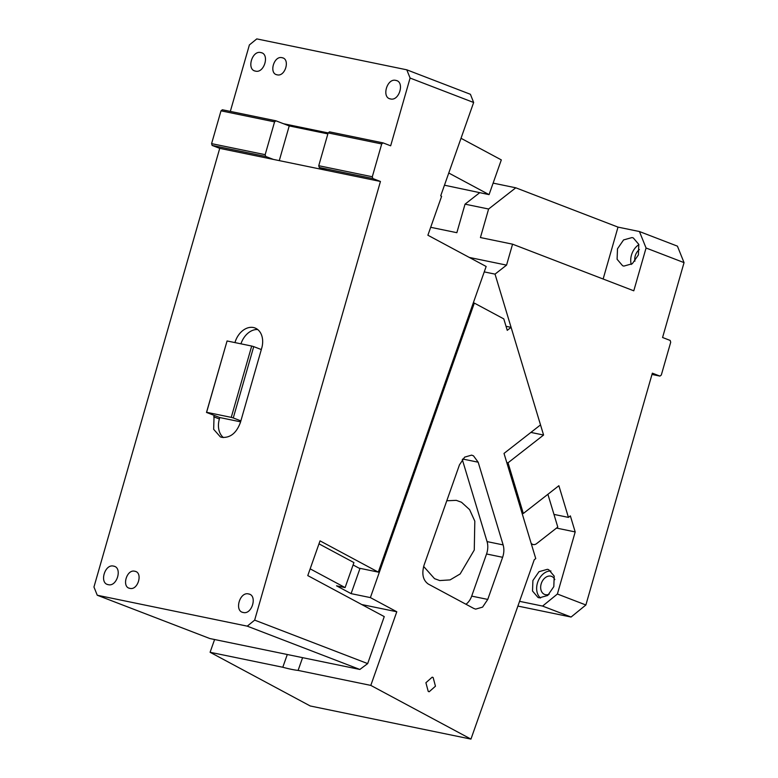 <?xml version="1.0" encoding="UTF-8"?>
<svg xmlns="http://www.w3.org/2000/svg" width="778" height="778" viewBox="0 0 778 778"><rect width="100%" height="100%" fill="white"/><g stroke="black" fill="none" stroke-linecap="round" stroke-linejoin="round"><path stroke-width="1.17" d="M257.703 329.532A18.614 13.586 -69 0 0 240.947 343.827M261.282 349.536A18.614 13.586 -69 0 0 255.028 327.995A18.614 13.586 -69 0 0 234.956 342.592M380.442 181.469L254.659 620.124L247.258 626.154L97.26 595.238L93.953 587.001L219.727 148.355L380.442 181.469L372.847 178.551L319.272 167.513L318.737 165.714L328.141 132.912L381.706 143.949L372.302 176.762L318.737 165.714M223.412 437.567A18.614 13.586 -69 0 1 219.377 418.972L219.785 417.553L214.086 415.355L213.658 429.31L220.388 436.915L221.963 437.372C230.395 437.995 236.561 432.967 240.46 422.308L261.33 349.555L253.725 346.628L233.274 417.951L231.251 417.368L251.702 346.045L227.069 340.968L206.608 412.291L231.251 417.368M243.232 612.481C252.053 614.912 257.703 595.219 248.552 593.935C239.731 591.513 234.09 611.207 243.232 612.481L242.415 612.247M249.368 594.178L248.552 593.935M129.868 588.363C138.007 590.599 143.23 572.423 134.779 571.246C126.639 569 121.426 587.176 129.868 588.363L129.119 588.139M135.537 571.46L134.779 571.246M108.239 584.657C117.06 587.089 122.7 567.395 113.559 566.112C104.738 563.69 99.088 583.383 108.239 584.657L107.422 584.424M114.376 566.355L113.559 566.112M254.659 620.124L367.673 663.595L359.854 669.459L209.856 638.543L97.26 595.238M359.854 669.459L247.258 626.154M353.086 564.954L359.008 568.135L378.303 572.112L320.03 540.866L307.777 575.594L384.254 616.604L367.673 663.595M328.141 132.912L329.502 131.852L383.068 142.889L390.663 145.807L410.094 78.053L406.787 69.816L470.418 94.294L473.646 102.492L440.708 195.842L441.612 196.328L427.89 235.228L486.153 266.475L378.303 572.112M230.327 111.41L249.388 44.93L256.789 38.9L406.787 69.816M328.141 132.921L283.523 123.731L275.927 120.804L222.362 109.766L221.001 110.826L211.597 143.638L265.162 154.676L274.576 121.864L275.927 120.804M395.808 80.397C386.987 77.965 381.346 97.658 390.488 98.942C399.309 101.364 404.959 81.671 395.808 80.397L396.624 80.63M389.671 98.699L390.488 98.942M282.035 57.698C273.895 55.462 268.682 73.638 277.124 74.814C285.263 77.061 290.486 58.885 282.035 57.698L282.793 57.922M276.375 74.6L277.124 74.814M260.815 52.573C251.994 50.142 246.344 69.835 255.495 71.119C264.316 73.54 269.956 53.847 260.815 52.573L261.632 52.807M254.678 70.876L255.495 71.119M327.859 133.884L289.221 125.919L283.523 123.731M279.273 160.618L289.221 125.919M310.159 568.844L345.101 587.585L353.932 562.582L318.98 543.841M473.646 102.492L410.094 78.053M219.785 417.553L240.597 421.841M461.014 138.29L501.314 159.898L489.061 194.626L448.76 173.017M444.462 185.203L489.061 194.626M240.869 420.879L233.274 417.951M253.725 346.628L251.702 346.045M214.086 415.355L206.491 412.437L227.069 340.968M219.727 148.355L212.131 145.428L211.597 143.638M273.302 159.393L265.706 156.466L212.131 145.428M265.706 156.466L265.162 154.676M221.001 110.826L274.576 121.864M326.867 170.431L319.272 167.513M372.847 178.551L372.302 176.762M381.706 143.949L383.068 142.889M531.121 543.239A7.449 5.047 101.6 0 0 533.241 544.542A7.449 5.047 101.6 0 0 536.655 543.589L557.787 527.076L547.897 494.293M506.021 326.293L511.088 327.344L540.525 424.895L504.018 453.409L535.75 558.575L534.243 559.752L470.953 739.1L370.805 685.399L396.79 611.761L370.386 597.601L351.102 593.633L336.534 585.815L345.101 587.585M470.953 739.1L310.237 705.977L210.089 652.275L282.793 667.252A38.715 5.621 19.4 0 0 298.1 670.412L370.805 685.399M214.592 639.526L210.089 652.275M511.088 327.344L507.246 330.339L503.794 318.892L474.317 303.089L370.386 597.601M428.231 691.409L429.174 691.759L435.456 686.206L433.132 677.512L432.189 677.171L425.906 682.724L428.231 691.409M473.753 608.435L428.231 584.015C422.989 580.232 421.588 573.97 424.029 565.246L459.467 464.836L464.631 457.133L471.575 455.13L473.471 455.82L478.178 462.21L503.133 544.911C504.251 548.86 504.086 552.983 502.627 557.291L487.757 599.42L482.593 607.112L475.65 609.125L473.753 608.435M287.296 654.512L282.793 667.252M396.79 611.761L361.76 604.545M298.1 670.412L302.593 657.663M474.317 303.089L473.306 302.875M360.019 568.348L351.102 593.633M465.944 604.243A14.889 10.104 101.6 0 0 471.692 596.113L487.757 599.42M462.297 459.535L487.057 541.595A14.889 10.104 101.6 0 1 486.551 553.985L471.692 596.113M446.786 500.769L456.287 500.351L461.5 502.257L469.601 509.639L474.813 521.143L474.269 550.027L460.148 573.96L450.092 579.902L439.755 580.563L434.532 578.667L423.64 566.452M553.965 514.404L568.436 517.389L570.352 515.892L575.195 531.928L557.388 594.022L585.883 604.983L652.353 373.177L659.948 376.095L661.31 375.035L670.714 342.223L670.169 340.433L662.574 337.506L684.047 262.624L677.424 246.149L639.438 231.533L646.061 248.007L633.788 290.807L512.566 244.175L506.556 265.123L495.032 274.128L543.579 435.038L530.897 432.422M522.057 513.217L523.322 513.48L558.876 485.715L568.436 517.389M484.237 271.901L495.032 274.128M469.309 257.44L506.556 265.123M506.77 462.54L508.034 462.803L543.579 435.038M430.691 227.302L456.851 232.69L465.04 204.157L479.705 192.701M493.116 183.122L515.785 187.799L488.603 209.019L480.425 237.553L512.566 244.175M488.603 209.019L465.04 204.157M517.895 606.072L571.071 617.042L585.883 604.983M557.388 594.022L542.587 606.081L519.568 601.336M556.513 528.077L575.195 531.928M539.271 597.844L547.731 595.471L553.81 586.641L554.208 576.138L548.704 569.681L547.449 569.311L538.998 571.674L532.911 580.514L532.512 591.017L538.016 597.475L539.271 597.844M603.135 279.01L618.014 227.118L639.438 231.533M632.037 237.562L633.292 237.932L638.796 244.389L638.398 254.892L632.31 263.723L623.859 266.095L622.604 265.726L617.1 259.269L617.499 248.766L623.577 239.925L632.037 237.562M684.047 262.624L646.061 248.007M542.587 606.081L571.071 617.042M508.034 462.803L523.322 513.48M515.785 187.799L618.014 227.118M634.916 261.204A9.676 7.07 111 0 1 639.399 249.534M549.19 594.197A9.676 7.07 111 0 1 545.456 594.674A9.676 7.07 111 0 1 544.639 594.441A9.676 7.07 111 0 1 541.323 583.412A9.676 7.07 111 0 1 550.766 576.128A9.676 7.07 111 0 1 551.583 576.372A9.676 7.07 111 0 1 554.802 579.6M540.535 598A14.889 10.873 111 0 1 537.968 581.497A14.889 10.873 111 0 1 550.931 570.974M631.259 264.462A14.889 10.873 111 0 1 638.874 244.671M651.983 374.451L659.948 376.095M219.377 418.972L213.678 416.784M486.551 553.985L502.627 557.291M487.057 541.595L503.133 544.911M462.716 459.02L478.178 462.21M531.393 544.162L533.241 544.542"/></g></svg>
